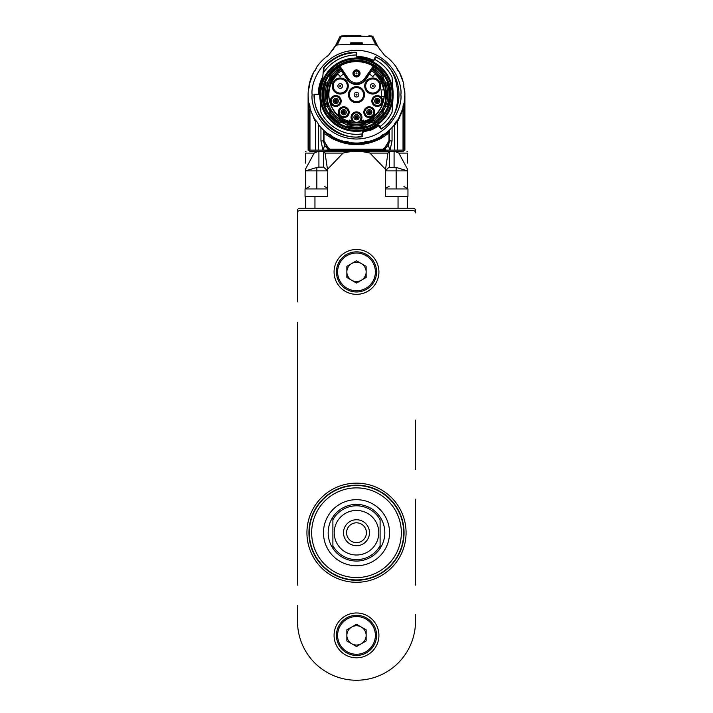 <?xml version="1.0" encoding="UTF-8"?>
<svg xmlns="http://www.w3.org/2000/svg" width="713" height="713" viewBox="0 0 713 713"><rect width="100%" height="100%" fill="white"/><g stroke="black" fill="none" stroke-linecap="round" stroke-linejoin="round"><path stroke-width="1.07" d="M297.49 212.902A2.362 2.362 0 0 1 299.852 210.549L413.148 210.549A2.362 2.362 0 0 1 415.51 212.902L415.51 210.549A2.362 2.362 0 0 0 413.148 208.187L299.852 208.187A2.362 2.362 0 0 0 297.49 210.549L297.49 301.884M404.057 532.718A47.557 47.557 0 0 0 332.721 491.533A47.557 47.557 0 0 0 332.721 573.912A47.557 47.557 0 0 0 404.057 532.718M380.074 491.417L378.469 490.535M369.958 487.104L361.224 485.401C374.797 487.968 384.476 492.576 390.243 499.207C384.539 492.612 374.869 488.013 361.224 485.401L369.958 487.104L361.224 485.401M382.542 492.924L389.022 498.013M308.586 150.122L310.003 151.539L323.934 151.539L325.066 153.09L327.704 170.897L316.848 170.897L316.848 186.467C326.848 186.467 326.848 186.467 316.848 186.467C306.848 186.467 306.848 186.467 316.848 186.467L316.848 188.945L305.048 188.945L309.807 186.467M327.704 188.945L316.848 188.945M316.848 167.439L305.521 170.897L316.848 170.897L316.848 167.439L318.916 167.118L323.622 167.118L327.704 170.897L327.704 196.387L305.048 196.387L305.048 188.945M323.622 167.118L323.622 151.539L325.057 151.539L325.057 150.755L387.943 150.755L387.943 151.539L395.109 151.539L398.834 153.09L407.479 169.097L407.479 170.897L396.152 170.897L396.152 186.467C406.152 186.467 406.152 186.467 396.152 186.467C386.152 186.467 386.152 186.467 396.152 186.467L396.152 188.945L385.296 188.945M385.296 188.241L389.12 186.467M407.479 208.187L407.479 196.387L385.296 196.387L407.952 196.387L407.952 188.945L396.152 188.945M403.71 532.718A47.21 47.21 0 0 1 332.9 573.6A47.21 47.21 0 0 1 332.9 491.836A47.21 47.21 0 0 1 403.71 532.718M389.548 532.718A33.048 33.048 0 0 1 339.976 561.336A33.048 33.048 0 0 1 339.976 504.109A33.048 33.048 0 0 1 389.548 532.718M401.348 532.718A44.848 44.848 0 0 0 334.076 493.886A44.848 44.848 0 0 0 334.076 571.559A44.848 44.848 0 0 0 401.348 532.718M384.824 532.718A28.324 28.324 0 0 0 342.338 508.191A28.324 28.324 0 0 0 342.338 557.254A28.324 28.324 0 0 0 384.824 532.718M312.125 94.66C310.342 81.674 323.657 50.89 356.5 50.284C389.343 50.89 402.658 81.674 400.875 94.66C402.658 107.636 389.343 138.42 356.5 139.026C323.657 138.42 310.342 107.636 312.125 94.66M322.98 94.66A33.52 33.52 0 0 1 356.5 61.14A33.52 33.52 0 0 1 390.02 94.66A33.52 33.52 0 0 1 356.5 128.171A33.52 33.52 0 0 1 322.98 94.66M390.956 94.66A34.456 34.456 0 0 1 339.272 124.499A34.456 34.456 0 0 1 339.272 64.812A34.456 34.456 0 0 1 390.956 94.66M385.59 82.86A31.39 31.39 0 0 0 383.175 78.1L383.175 76.006A32.54 32.54 0 0 0 374.04 67.245L365.698 79.615A11.096 11.096 0 0 1 347.302 79.615L338.942 67.218A32.575 32.575 0 0 0 329.825 75.961L329.825 78.1A31.39 31.39 0 0 0 327.41 82.86M365.938 124.597A31.39 31.39 0 0 0 371.428 122.271L373.772 122.271A32.575 32.575 0 0 0 383.175 113.349L383.175 111.21A31.39 31.39 0 0 0 385.59 106.46M347.062 122.271L345.297 122.271L347.062 122.271L347.062 125.827A32.575 32.575 0 0 0 365.938 125.827L365.938 122.271L371.428 122.271M327.41 106.46A31.39 31.39 0 0 0 329.825 111.21L329.825 113.349A32.575 32.575 0 0 0 339.228 122.271L341.572 122.271A31.39 31.39 0 0 0 347.062 124.597M340.11 66.425L348.479 78.822C353.826 84.446 359.174 84.446 364.521 78.822L373.149 66.113A33.048 33.048 0 0 0 339.851 66.113L338.024 66.692A0.945 0.945 0 0 1 339.326 66.951L340.11 66.425L339.611 65.703M372.89 66.425L373.674 66.951A0.945 0.945 0 0 1 374.976 66.692L373.149 66.113L373.389 65.703M373.674 66.951L365.306 79.357A10.624 10.624 0 0 1 347.694 79.357L339.326 66.951M374.058 67.218A32.575 32.575 0 0 1 383.175 75.961L383.175 78.1M372.605 69.384A29.973 29.973 0 0 1 382.578 79.892L383.175 82.86L383.175 78.332L383.175 79.205L373.077 68.671M386.856 82.86A32.575 32.575 0 0 1 386.856 106.46A32.54 32.54 0 0 0 386.829 82.86L383.175 82.86M386.829 106.46L383.612 106.46A29.563 29.563 0 0 0 383.612 82.86M383.175 106.46L383.175 107.921L383.612 106.46M383.175 109.695L382.578 109.419L383.175 107.921L383.175 110.114L370.199 122.271L373.719 122.271A32.54 32.54 0 0 0 383.175 113.305L383.175 111.21M382.578 109.419A29.973 29.973 0 0 1 369.174 121.816L365.938 122.271M329.825 111.21L329.825 110.114L342.801 122.271L341.821 122.271L345.297 122.271L343.826 121.816A29.973 29.973 0 0 1 330.422 109.419L329.825 107.921L329.825 113.305A32.54 32.54 0 0 0 339.281 122.271L341.572 122.271M329.825 107.413L329.825 106.46L329.825 107.413A29.563 29.563 0 0 0 345.939 122.271M326.144 106.46A32.575 32.575 0 0 1 326.144 82.86A32.54 32.54 0 0 0 326.171 106.46L329.825 106.46M326.171 82.86L329.388 82.86A29.563 29.563 0 0 0 329.388 106.46M329.825 82.86L329.825 81.398L329.388 82.86M339.923 68.671L329.825 79.205L329.825 78.323L329.825 81.398L330.422 79.892A29.973 29.973 0 0 1 340.395 69.384M329.825 78.332A31.265 31.265 0 0 1 339.673 68.305L338.96 67.245A32.54 32.54 0 0 0 329.825 76.006L329.825 78.1M360.038 73.412A3.538 3.538 0 0 1 354.726 76.478A3.538 3.538 0 0 1 354.726 70.346A3.538 3.538 0 0 1 360.038 73.412M319.825 94.66A36.675 36.675 0 0 1 356.5 57.976A36.675 36.675 0 0 1 393.175 94.66A36.675 36.675 0 0 1 356.5 131.335A36.675 36.675 0 0 1 319.825 94.66M369.263 106.798A5.428 5.428 0 0 1 373.969 114.936A5.428 5.428 0 0 1 364.566 114.936A5.428 5.428 0 0 1 369.263 106.798M335.734 95.578A5.428 5.428 0 0 1 340.44 103.724A5.428 5.428 0 0 1 331.037 103.724A5.428 5.428 0 0 1 335.734 95.578M343.737 106.798A5.428 5.428 0 0 1 348.434 114.936A5.428 5.428 0 0 1 339.031 114.936A5.428 5.428 0 0 1 343.737 106.798M377.266 95.578A5.428 5.428 0 0 1 381.963 103.724A5.428 5.428 0 0 1 372.56 103.724A5.428 5.428 0 0 1 377.266 95.578M372.756 77.984A8.021 8.021 0 0 1 379.708 90.025A8.021 8.021 0 0 1 365.805 90.025A8.021 8.021 0 0 1 372.756 77.984M364.521 94.66A8.021 8.021 0 0 1 352.489 101.602A8.021 8.021 0 0 1 352.489 87.708A8.021 8.021 0 0 1 364.521 94.66M340.244 77.984A8.021 8.021 0 0 1 347.195 90.025A8.021 8.021 0 0 1 333.292 90.025A8.021 8.021 0 0 1 340.244 77.984M343.568 74.072A24.313 24.313 0 0 0 340.235 76.594L338.024 74.134A27.611 27.611 0 0 0 349.423 121.353L349.423 120.123A26.434 26.434 0 0 0 352.302 120.755A5.428 5.428 0 0 1 352.792 113.349A5.428 5.428 0 0 1 360.208 113.349A5.428 5.428 0 0 1 360.698 120.755A26.434 26.434 0 0 0 363.577 120.123L363.577 121.353A27.611 27.611 0 0 0 384.049 96.549L381.446 96.549A25.017 25.017 0 0 0 381.072 89.936L383.71 89.936A27.611 27.611 0 0 0 374.976 74.134L372.765 76.594A24.313 24.313 0 0 0 369.432 74.072M341.411 70.89C317.686 84.143 329.361 124.338 356.5 122.805C383.639 124.338 395.314 84.143 371.589 70.89M382.578 79.892L383.175 79.615M383.861 82.86L384.574 84.17A29.973 29.973 0 0 1 384.574 105.141L383.861 106.46M386.196 82.86L384.574 84.17M384.574 105.141L386.196 106.46M369.174 121.816L369.343 122.271M365.938 122.948L364.753 123.465A29.973 29.973 0 0 1 348.247 123.465L347.062 122.948M365.938 125.194L364.753 123.465M348.247 123.465L347.062 125.194M343.657 122.271L343.826 121.816M330.422 109.419L329.825 109.695M329.139 106.46L328.426 105.141A29.973 29.973 0 0 1 328.426 84.17L329.139 82.86M326.804 106.46L328.426 105.141M328.426 84.17L326.804 82.86M329.825 79.615L330.422 79.892M359.566 73.412A3.066 3.066 0 0 0 354.967 70.756A3.066 3.066 0 0 0 354.967 76.068A3.066 3.066 0 0 0 359.566 73.412M379.361 125.889L378.977 126.165A0.945 0.945 0 0 0 380.305 126.37A39.652 39.652 0 0 0 391.954 112.413A0.945 0.945 0 0 0 392.052 112.057L393.086 97.218A36.675 36.675 0 0 0 393.086 92.102L392.052 77.254A0.945 0.945 0 0 0 391.954 76.897A39.652 39.652 0 0 0 375.056 59.616A0.945 0.945 0 0 0 373.764 60.026L373.077 61.416A0.472 0.472 0 0 1 372.444 61.63L372.578 61.371A36.96 36.96 0 0 0 357.329 57.7L357.347 57.985A0.472 0.472 0 0 1 356.883 57.557L356.455 52.602L355.983 52.646L356.741 55.872A0.945 0.945 0 0 0 355.787 55.008A39.652 39.652 0 0 0 323.23 73.091L323.078 73.519A0.945 0.945 0 0 1 323.23 73.091M358.746 58.047L354.254 58.047M369.263 107.271A4.955 4.955 0 0 0 364.548 113.759A4.955 4.955 0 0 0 372.177 116.237A4.955 4.955 0 0 0 369.263 107.271M335.734 96.05A4.955 4.955 0 0 0 330.992 102.458A4.955 4.955 0 0 0 340.662 100.515A4.955 4.955 0 0 0 335.734 96.05M343.737 107.271A4.955 4.955 0 0 0 340.823 116.237A4.955 4.955 0 0 0 348.452 113.759A4.955 4.955 0 0 0 343.737 107.271M377.266 96.05A4.955 4.955 0 0 0 376.295 105.863A4.955 4.955 0 0 0 382.221 101.005A4.955 4.955 0 0 0 377.266 96.05A4.955 4.955 0 0 1 382.008 102.458M379.423 82.467A7.549 7.549 0 0 0 365.199 86.015A7.549 7.549 0 0 0 372.756 93.563A7.549 7.549 0 0 0 379.423 82.467A7.549 7.549 0 0 1 372.756 93.563M364.049 94.66A7.549 7.549 0 0 0 356.5 87.102A7.549 7.549 0 0 0 348.951 94.66A7.549 7.549 0 0 0 356.5 102.209A7.549 7.549 0 0 0 364.049 94.66A7.549 7.549 0 0 1 356.5 102.209M340.244 78.457A7.549 7.549 0 0 0 337.828 93.171A7.549 7.549 0 0 0 346.91 89.562A7.549 7.549 0 0 0 340.244 78.457M363.577 121.353A27.611 27.611 0 0 1 349.423 121.353M360.537 120.782L360.279 120.524A4.955 4.955 0 0 0 359.913 113.715A4.955 4.955 0 0 0 353.087 113.715A4.955 4.955 0 0 0 352.721 120.524L352.302 120.755A26.434 26.434 0 0 0 352.463 120.782M385.35 105.506L385.35 83.804M347.944 124.267L365.056 124.267M327.65 83.804L327.65 105.506M359.272 73.412A2.772 2.772 0 0 1 355.119 75.81A2.772 2.772 0 0 1 355.119 71.015A2.772 2.772 0 0 1 359.272 73.412M378.068 124.9A0.472 0.472 0 0 0 377.418 124.784L379.833 126.549L381.562 128.964A42.486 42.486 0 0 0 375.885 56.853A0.472 0.472 0 0 0 375.243 57.058L373.764 60.026M363.184 130.72L362.801 131.147A0.472 0.472 0 0 1 363.184 130.72L363.086 131.843A37.762 37.762 0 0 0 378.05 125.666L379.191 125.648M362.774 131.406L363.167 131.014A36.96 36.96 0 0 0 377.587 125.016L377.418 124.784M362.801 131.147L362.632 133.099A0.945 0.945 0 0 1 361.812 133.955A39.652 39.652 0 0 1 321.046 112.413A0.945 0.945 0 0 1 320.948 112.057L319.914 97.218M362.088 133.875L361.874 136.326C339.807 141.718 311.768 116.843 314.486 94.294L319.718 94.339A36.782 36.782 0 0 0 320.101 99.963M323.649 72.459L324.041 67.985L323.568 67.949L322.419 81.041A0.472 0.472 0 0 1 322.392 81.175L322.499 80.177M372.444 61.63L373.077 61.416M372.756 78.457A7.549 7.549 0 0 0 365.199 86.015M356.5 87.102A7.549 7.549 0 0 0 348.951 94.66M359.94 120.194L360.279 120.524L359.94 120.194A4.483 4.483 0 0 0 359.575 114.053A4.483 4.483 0 0 0 353.425 114.053A4.483 4.483 0 0 0 353.06 120.194L352.721 120.524L353.06 120.194M356.5 71.05A2.362 2.362 0 0 1 358.541 74.598A2.362 2.362 0 0 1 354.459 74.598A2.362 2.362 0 0 1 356.5 71.05A2.362 2.362 0 0 1 358.862 73.412M378.968 126.156L380.894 128.857A0.472 0.472 0 0 0 381.562 128.964M362.347 136.361A0.472 0.472 0 0 1 361.937 136.789L362.632 133.099M319.54 94.33A36.96 36.96 0 0 1 322.436 80.311L322.668 77.886A37.762 37.762 0 0 0 318.738 94.33M373.193 61.184L372.578 61.371L372.801 60.908A37.477 37.477 0 0 0 357.284 57.183L357.329 57.7L356.865 57.298M360.279 120.524A4.955 4.955 0 0 1 352.721 120.524M362.364 132.44L363.086 131.843L362.4 131.958M314.014 94.285A42.486 42.486 0 0 0 361.937 136.789M373.327 60.846A37.762 37.762 0 0 0 372.935 60.658L373.514 60.944M356.821 56.782L357.258 56.897A37.762 37.762 0 0 0 356.848 56.897L357.258 56.897A37.762 37.762 0 0 1 372.935 60.658L373.416 60.721M378.05 125.666L378.701 125.782L377.881 125.435L377.587 125.016L378.22 125.105M322.632 78.599L322.561 78.742A37.477 37.477 0 0 0 319.023 94.33M323.568 67.949A0.472 0.472 0 0 1 323.675 67.69A42.486 42.486 0 0 1 355.974 52.174A0.472 0.472 0 0 1 356.455 52.602M374.067 60.498L373.398 60.632M372.756 83.653A2.362 2.362 0 0 0 370.715 87.191A2.362 2.362 0 0 0 374.797 87.191A2.362 2.362 0 0 0 372.756 83.653A2.362 2.362 0 0 1 374.797 87.191A2.362 2.362 0 0 1 370.715 87.191A2.362 2.362 0 0 1 372.756 83.653M356.5 92.298A2.362 2.362 0 0 0 354.459 95.836A2.362 2.362 0 0 0 358.541 95.836A2.362 2.362 0 0 0 356.5 92.298A2.362 2.362 0 0 1 358.541 95.836A2.362 2.362 0 0 1 354.459 95.836A2.362 2.362 0 0 1 356.5 92.298M340.244 83.653A2.362 2.362 0 0 0 338.203 87.191A2.362 2.362 0 0 0 342.285 87.191A2.362 2.362 0 0 0 340.244 83.653A2.362 2.362 0 0 1 342.285 87.191A2.362 2.362 0 0 1 338.203 87.191A2.362 2.362 0 0 1 340.244 83.653M356.5 114.722A2.594 2.594 0 0 1 359.094 117.315A2.594 2.594 0 0 1 356.5 119.909A2.594 2.594 0 0 1 353.906 117.315A2.594 2.594 0 0 1 356.5 114.722M356.972 73.412A0.472 0.472 0 0 0 356.5 72.94A0.472 0.472 0 0 0 356.028 73.412A0.472 0.472 0 0 0 356.5 73.885A0.472 0.472 0 0 0 356.972 73.412M378.532 125.64L362.694 132.386M362.284 132.573L362.703 132.262L362.641 132.992M369.263 109.624A2.594 2.594 0 0 1 371.393 113.706A2.594 2.594 0 0 1 366.963 113.42A2.594 2.594 0 0 1 369.263 109.624M335.734 98.412A2.594 2.594 0 0 1 338.327 101.005A2.594 2.594 0 0 1 335.734 103.599A2.594 2.594 0 0 1 333.14 101.005A2.594 2.594 0 0 1 335.734 98.412M343.737 109.624A2.594 2.594 0 0 1 346.331 112.226A2.594 2.594 0 0 1 343.737 114.82A2.594 2.594 0 0 1 341.144 112.226A2.594 2.594 0 0 1 343.737 109.624M377.266 98.412A2.594 2.594 0 0 1 379.86 101.005A2.594 2.594 0 0 1 377.266 103.599A2.594 2.594 0 0 1 374.673 101.005A2.594 2.594 0 0 1 377.266 98.412M355.083 117.315A1.417 1.417 0 0 1 356.5 115.898A1.417 1.417 0 0 1 357.917 117.315A1.417 1.417 0 0 1 356.5 118.732A1.417 1.417 0 0 1 355.083 117.315M403.843 84.678A7.549 7.549 0 0 0 404.61 89.517A48.386 48.386 0 0 1 404.155 103.046A0.472 0.472 0 0 1 404.093 103.207A7.549 7.549 0 0 0 403.032 107.921A48.386 48.386 0 0 1 397.489 120.363A7.549 7.549 0 0 0 394.672 124.383A48.386 48.386 0 0 1 384.877 133.848A7.549 7.549 0 0 0 380.76 136.522A48.386 48.386 0 0 1 368.131 141.62A7.549 7.549 0 0 0 363.309 142.564A48.386 48.386 0 0 1 349.691 142.564A7.549 7.549 0 0 0 344.869 141.62A48.386 48.386 0 0 1 332.24 136.522A7.549 7.549 0 0 0 328.123 133.848A48.386 48.386 0 0 1 318.328 124.383A7.549 7.549 0 0 0 315.511 120.363A48.386 48.386 0 0 1 309.968 107.921A7.549 7.549 0 0 0 308.863 103.135A48.386 48.386 0 0 1 308.39 89.517A7.549 7.549 0 0 0 309.157 84.678A48.386 48.386 0 0 1 313.818 71.87A7.549 7.549 0 0 0 316.34 67.664A48.386 48.386 0 0 1 326.26 56.888A7.549 7.549 0 0 0 329.656 53.546A47.21 47.21 0 0 0 335.324 46.078L337.204 44.946A331.144 331.144 0 0 1 375.796 44.946L377.676 46.078A47.21 47.21 0 0 0 383.344 53.546A7.549 7.549 0 0 0 386.74 56.888A48.386 48.386 0 0 1 396.66 67.664A7.549 7.549 0 0 0 399.182 71.87A48.386 48.386 0 0 1 403.843 84.678M370.421 113.037A1.417 1.417 0 0 1 368.006 112.877A1.417 1.417 0 0 1 369.263 110.809A1.417 1.417 0 0 1 370.421 113.037M334.317 101.005A1.417 1.417 0 0 1 335.734 99.588A1.417 1.417 0 0 1 337.151 101.005A1.417 1.417 0 0 1 335.734 102.422A1.417 1.417 0 0 1 334.317 101.005M342.32 112.226A1.417 1.417 0 0 1 343.737 110.809A1.417 1.417 0 0 1 345.154 112.226A1.417 1.417 0 0 1 343.737 113.643A1.417 1.417 0 0 1 342.32 112.226M375.849 101.005A1.417 1.417 0 0 1 377.266 99.588A1.417 1.417 0 0 1 378.683 101.005A1.417 1.417 0 0 1 377.266 102.422A1.417 1.417 0 0 1 375.849 101.005M372.756 85.542A0.472 0.472 0 0 0 372.346 86.246A0.472 0.472 0 0 0 373.166 86.246A0.472 0.472 0 0 0 372.756 85.542M356.5 94.187A0.472 0.472 0 0 0 356.09 94.891A0.472 0.472 0 0 0 356.91 94.891A0.472 0.472 0 0 0 356.5 94.187M340.716 86.015A0.472 0.472 0 0 0 340.244 85.542A0.472 0.472 0 0 0 339.771 86.015A0.472 0.472 0 0 0 340.244 86.487A0.472 0.472 0 0 0 340.716 86.015M356.5 115.898A1.417 1.417 0 0 1 357.73 118.019A1.417 1.417 0 0 1 355.27 118.019A1.417 1.417 0 0 1 356.5 115.898M404.155 103.046L404.868 93.385L403.87 87.414M403.282 82.298L399.458 72.387M396.722 67.958L399.2 71.906M399.182 71.87L397.613 70.052M383.772 54.277L380.136 49.696M375.796 44.946L371.625 36.47L373.737 38.003L377.676 46.078M373.559 37.539L371.446 35.998A2.362 2.362 0 0 1 373.559 37.539L373.701 37.905A47.21 47.21 0 0 0 376.874 44.705L376.179 43.448M377.4 45.623L376.874 44.705M362.623 43.297L355.849 44.135L350.377 43.297L351.028 43.217L350.404 43.252L350.76 42.807L362.24 42.807L356.758 43.653L350.76 42.807M371.625 36.47A339.397 339.397 0 0 0 365.617 36.256L347.383 36.256A339.397 339.397 0 0 0 341.375 36.47L337.204 44.946M341.375 36.47L339.263 38.003L335.324 46.078M329.228 54.277L336.126 44.705L338.916 38.903M346.393 36.283L346.286 36.185A339.495 339.495 0 0 0 341.411 36.372L339.299 37.905A47.21 47.21 0 0 1 336.126 44.705L336.126 44.705M309.157 84.678L313.8 71.906L315.627 69.633M315.761 69.375L316.34 67.664L316.786 68.19M308.934 88.198L308.39 89.517L309.166 84.713M328.238 150.363L327.686 148.785L328.604 149.32L323.452 140.907L323.452 129.998A48.386 48.386 0 0 0 332.24 136.522M380.76 136.522A48.386 48.386 0 0 0 389.548 129.998L389.548 140.907L384.726 149.142M368.131 141.62A48.386 48.386 0 0 1 363.309 142.564M349.691 142.564A48.386 48.386 0 0 1 344.869 141.62M398.736 118.26L403.023 107.957L403.05 106.184M369.263 110.809A1.417 1.417 0 0 1 370.493 112.93A1.417 1.417 0 0 1 368.033 112.93A1.417 1.417 0 0 1 369.263 110.809M335.734 99.588A1.417 1.417 0 0 1 336.964 101.709A1.417 1.417 0 0 1 334.504 101.709A1.417 1.417 0 0 1 335.734 99.588M343.737 110.809A1.417 1.417 0 0 1 344.967 112.93A1.417 1.417 0 0 1 342.507 112.93A1.417 1.417 0 0 1 343.737 110.809M377.266 99.588A1.417 1.417 0 0 1 378.496 101.709A1.417 1.417 0 0 1 376.036 101.709A1.417 1.417 0 0 1 377.266 99.588M356.028 117.315A0.472 0.472 0 0 1 356.5 116.843A0.472 0.472 0 0 1 356.972 117.315A0.472 0.472 0 0 1 356.5 117.788A0.472 0.472 0 0 1 356.028 117.315M373.701 37.905L371.589 36.372A339.495 339.495 0 0 0 366.714 36.185L366.607 36.283M369.272 35.9L371.589 36.372M350.377 43.297L356.242 43.653M355.849 44.135L350.591 43.056M357.151 44.135L356.063 43.894L356.758 43.653M362.445 43.038L356.937 43.894L362.24 42.807M347.801 36.274L365.199 36.274M341.411 36.372L339.299 37.905M339.441 37.539A2.362 2.362 0 0 1 341.554 35.989L366.714 36.185M385.056 134.588A49.09 49.09 0 0 0 387.997 132.315L389.004 133.037L381.152 138.375C364.717 146.735 348.283 146.735 331.848 138.375L323.452 133.037L323.452 129.998M389.548 129.998L389.548 133.037L389.004 133.037L389.004 140.907L389.548 140.907L388.344 145.514L390.038 150.122L394.672 150.122L394.672 124.383M379.681 137.128L379.503 138.028A49.09 49.09 0 0 0 382.899 136.049M373.478 139.971L373.665 140.657L375.956 139.73M377.32 139.115L379.503 138.028M339.522 139.971L339.335 140.657A49.09 49.09 0 0 0 340.823 141.183M345.324 142.457A49.09 49.09 0 0 0 346.42 142.707M354.12 143.696A49.09 49.09 0 0 0 360.894 143.554M365.288 142.957A49.09 49.09 0 0 0 368.594 142.235M333.319 137.128L333.497 138.028L335.761 139.151M337.097 139.757L339.335 140.657M323.452 133.037A0.945 0.945 0 0 1 325.003 132.315A49.09 49.09 0 0 0 328.452 134.944M329.798 135.853A49.09 49.09 0 0 0 333.497 138.028M368.79 112.226A0.472 0.472 0 0 1 369.263 111.754A0.472 0.472 0 0 1 369.735 112.226A0.472 0.472 0 0 1 369.263 112.699A0.472 0.472 0 0 1 368.79 112.226M335.262 101.005A0.472 0.472 0 0 1 335.734 100.533A0.472 0.472 0 0 1 336.206 101.005A0.472 0.472 0 0 1 335.734 101.478A0.472 0.472 0 0 1 335.262 101.005M343.265 112.226A0.472 0.472 0 0 1 343.737 111.754A0.472 0.472 0 0 1 344.21 112.226A0.472 0.472 0 0 1 343.737 112.699A0.472 0.472 0 0 1 343.265 112.226M376.794 101.005A0.472 0.472 0 0 1 377.266 100.533A0.472 0.472 0 0 1 377.738 101.005A0.472 0.472 0 0 1 377.266 101.478A0.472 0.472 0 0 1 376.794 101.005M395.234 122.984L395.234 124.463A91.772 64.892 -0 0 0 396.232 122.859L396.989 120.987M397.711 120.221A91.772 64.892 -0 0 0 398.415 118.821M371.446 35.998L368.773 35.882M360.93 35.677L343.728 35.9M344.7 36.354L344.21 35.882L346.286 36.185M344.227 35.882L341.554 35.989M318.328 124.383L318.328 150.122L322.962 150.122L320.948 140.907L320.948 127.484M320.948 140.907L323.452 140.907L324.656 145.514L327.65 148.759M327.686 150.122L327.766 148.83M392.052 127.484L392.052 140.907L390.038 150.122L385.376 150.122L390.038 150.122M394.672 123.206L395.234 124.463M323.452 140.907L323.996 140.907L328.684 148.473L330.128 149.177L330.244 150.122L328.978 150.122L328.925 149.48L330.244 150.122L385.109 150.122L385.314 148.776L385.323 150.122M388.344 145.514L384.396 149.32L382.783 150.113L382.872 149.177L384.316 148.473L384.574 149.222M323.996 140.907L323.996 133.037L325.003 132.315L335.324 138.946C349.441 145.309 363.559 145.309 377.676 138.946L387.997 132.315A0.945 0.945 0 0 1 389.548 133.037M403.005 108.011L403.032 109.249L398.202 120.524L397.489 120.096M404.877 95.328L404.137 104.472L403.023 107.806M403.745 85.542L403.763 86.647M397.489 120.363L397.489 150.122L394.672 150.122M309.977 107.797L308.863 104.472L308.114 95.988M315.511 120.096L314.798 120.524L310.012 108.554M315.511 120.363L315.511 150.122L318.328 150.122M325.583 150.122L324.959 150.122M324.656 145.514L322.962 150.122L327.624 150.122M334.513 150.122L332.285 150.122M384.316 148.473L389.004 140.907M330.217 150.113L328.604 149.32L328.684 148.473M327.891 150.363L344.807 150.363M384.396 149.32L383.888 149.578M368.193 150.363L384.762 150.363M397.489 150.122L403.032 150.122L403.032 109.249M404.137 104.472L404.137 150.122L403.032 150.122M404.137 150.122L404.61 150.122M403.843 86.006L403.843 87.289M308.114 96.46L308.114 150.122L308.863 150.122L308.863 104.472M308.863 150.122L309.968 150.122L309.968 109.249M309.968 150.122L315.511 150.122M394.708 151.539L402.997 151.539L404.414 150.122M325.057 151.539L387.943 151.539M317.686 151.539L318.916 151.539L318.916 167.118M323.934 151.539L389.066 151.539L387.934 153.09L385.296 170.897L388.745 167.439L385.296 170.897L396.152 170.897L396.152 167.439L388.745 167.439M398.834 153.09L407.479 153.09C407.479 150.826 407.479 150.826 407.479 153.09C407.479 150.826 407.479 150.826 407.479 153.09L407.479 163.125M407.479 188.58L407.479 170.897L396.152 167.439M325.066 153.09L343.042 153.09C351.99 150.826 360.965 150.826 369.958 153.09L385.296 169.097M305.521 188.58L305.521 169.097L314.166 153.09L317.891 151.539M314.166 153.09L305.521 153.09C305.521 150.826 305.521 150.826 305.521 153.09C305.521 150.826 305.521 150.826 305.521 153.09L305.521 163.125M385.296 196.387L385.296 170.897M343.042 153.09L327.704 169.097M327.704 196.387L305.521 196.387L305.521 208.187M297.49 605.417L297.49 621.228A59.01 59.01 0 0 0 356.5 680.238A59.01 59.01 0 0 0 415.51 621.228L415.51 614.383M415.51 585.123L415.51 499.207M415.51 469.466L415.51 420.135M297.49 322.187L297.49 585.123M332.9 517.068L332.9 548.377L332.9 517.068M332.9 519.75A26.934 26.934 0 0 1 380.1 519.75L380.1 545.686A26.934 26.934 0 0 1 332.9 545.686M380.1 548.377L380.1 545.686L380.1 548.377M343.514 532.718A12.986 12.986 0 0 1 362.988 521.479A12.986 12.986 0 0 1 362.988 543.966A12.986 12.986 0 0 1 343.514 532.718M346.589 532.718A9.911 9.911 0 0 1 361.455 524.135A9.911 9.911 0 0 1 361.455 541.31A9.911 9.911 0 0 1 346.589 532.718M306.938 532.718A49.562 49.562 0 0 0 381.286 575.649A49.562 49.562 0 0 0 381.286 489.795A49.562 49.562 0 0 0 306.938 532.718M334.076 271.911A22.424 22.424 0 0 0 367.712 291.332A22.424 22.424 0 0 0 367.712 252.491A22.424 22.424 0 0 0 334.076 271.911M334.076 635.39A22.424 22.424 0 0 0 367.712 654.81A22.424 22.424 0 0 0 367.712 615.979A22.424 22.424 0 0 0 334.076 635.39M356.5 646.522L346.857 640.96L346.857 629.829L356.5 624.258L366.143 629.829L366.143 640.96L356.5 646.522M336.438 635.39A20.062 20.062 0 0 1 366.535 618.019A20.062 20.062 0 0 1 366.535 652.769A20.062 20.062 0 0 1 336.438 635.39A20.062 20.062 0 0 1 366.535 618.019A20.062 20.062 0 0 1 366.535 652.769A20.062 20.062 0 0 1 336.438 635.39M351.678 627.048A9.643 9.643 0 0 0 351.678 643.741A9.643 9.643 0 0 0 366.143 635.39A9.643 9.643 0 0 0 351.678 627.048M356.5 283.043L346.857 277.482L346.857 266.35L356.5 260.78L366.143 266.35L366.143 277.482L356.5 283.043M336.438 271.911A20.062 20.062 0 0 1 366.535 254.541A20.062 20.062 0 0 1 366.535 289.291A20.062 20.062 0 0 1 336.438 271.911A20.062 20.062 0 0 1 366.535 254.541A20.062 20.062 0 0 1 366.535 289.291A20.062 20.062 0 0 1 336.438 271.911M351.678 263.56A9.643 9.643 0 0 0 351.678 280.262A9.643 9.643 0 0 0 366.143 271.911A9.643 9.643 0 0 0 351.678 263.56M320.77 94.66A35.73 35.73 0 0 1 374.37 63.707A35.73 35.73 0 0 1 374.37 125.604A35.73 35.73 0 0 1 320.77 94.66M364.521 78.822L365.306 79.357M340.627 69.714A29.563 29.563 0 0 0 329.825 81.897M383.175 81.897A29.563 29.563 0 0 0 372.373 69.714M367.061 122.271A29.563 29.563 0 0 0 383.175 107.413M347.062 122.672A29.563 29.563 0 0 0 365.938 122.672M383.175 78.332A31.265 31.265 0 0 0 373.327 68.305M385.733 83.555A31.265 31.265 0 0 1 385.733 105.765M371.17 122.271A31.265 31.265 0 0 0 383.175 110.978M347.062 125.8A32.54 32.54 0 0 0 365.938 125.8M365.279 124.668A31.265 31.265 0 0 1 347.721 124.668M329.825 110.978A31.265 31.265 0 0 0 341.83 122.271M327.267 105.765A31.265 31.265 0 0 1 327.267 83.555M347.694 79.357L348.479 78.822M374.557 59.509L375.671 57.272C401.954 65.569 405.938 116.281 381.277 128.581L380.894 128.857M375.885 56.853L375.243 57.058M362.73 131.941L363.122 131.548A37.477 37.477 0 0 0 377.881 125.435L378.523 125.524M369.263 107.743A4.483 4.483 0 0 1 373.149 114.463A4.483 4.483 0 0 1 365.377 114.463A4.483 4.483 0 0 1 369.263 107.743M335.734 105.488A4.483 4.483 0 0 1 331.848 98.759A4.483 4.483 0 0 1 339.62 98.759A4.483 4.483 0 0 1 335.734 105.488M343.737 116.709A4.483 4.483 0 0 1 339.851 109.98A4.483 4.483 0 0 1 347.623 109.98A4.483 4.483 0 0 1 343.737 116.709M381.749 101.005A4.483 4.483 0 0 1 375.02 104.891A4.483 4.483 0 0 1 375.02 97.12A4.483 4.483 0 0 1 381.749 101.005M365.671 86.015A7.077 7.077 0 0 1 376.295 79.883A7.077 7.077 0 0 1 376.295 92.146A7.077 7.077 0 0 1 365.671 86.015M349.423 94.66A7.077 7.077 0 0 1 360.038 88.528A7.077 7.077 0 0 1 360.038 100.791A7.077 7.077 0 0 1 349.423 94.66M340.244 78.929A7.077 7.077 0 0 1 346.375 89.553A7.077 7.077 0 0 1 334.112 89.553A7.077 7.077 0 0 1 340.244 78.929M323.675 67.69L324.041 67.985C332.436 58.199 343.087 53.083 355.983 52.646L355.974 52.174M370.216 130.345A38.235 38.235 0 0 0 378.131 126.192M373.559 60.436A38.235 38.235 0 0 0 356.785 56.425L373.416 60.614M322.811 76.567A38.235 38.235 0 0 0 318.265 94.321L322.811 76.567M392.052 140.907L389.548 140.907M362.445 42.985L350.555 42.985M330.128 149.177L382.872 149.177M394.084 167.118L394.084 151.539M389.378 167.118L389.378 151.539M369.958 153.09L387.934 153.09M314.959 196.387L314.959 208.187M398.041 208.187L398.041 196.387M334.219 532.718A22.281 22.281 0 0 1 367.641 513.422A22.281 22.281 0 0 1 367.641 552.014A22.281 22.281 0 0 1 334.219 532.718M337.614 635.39A18.886 18.886 0 0 0 365.938 651.744A18.886 18.886 0 0 0 365.938 619.044A18.886 18.886 0 0 0 337.614 635.39M337.614 271.911A18.886 18.886 0 0 0 365.938 288.266A18.886 18.886 0 0 0 365.938 255.557A18.886 18.886 0 0 0 337.614 271.911M327.704 188.241L324.602 186.467M407.952 188.945L403.906 186.467M313.818 71.87L315.146 70.427M403.032 107.921L403.041 106.273M368.3 36.354L368.79 35.882M327.632 148.75L327.624 150.363M385.376 148.741L385.376 150.363M404.886 150.122L404.886 95.988M407.479 151.584L407.007 151.539M305.521 151.584L305.993 151.539"/></g></svg>
